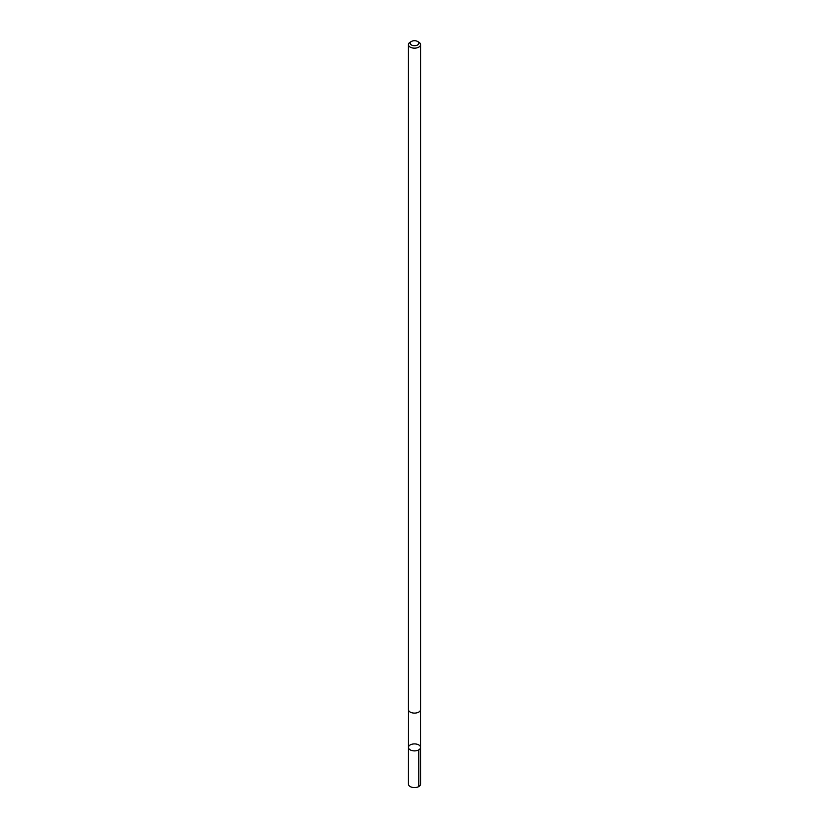<?xml version="1.0" encoding="UTF-8"?>
<svg xmlns="http://www.w3.org/2000/svg" width="829" height="829" viewBox="0 0 829 829"><rect width="100%" height="100%" fill="white"/><g stroke="black" fill="none" stroke-linecap="round" stroke-linejoin="round"><path stroke-width="1.24" d="M408.759 748.504A6.052 3.492 180 0 1 408.448 747.395A6.052 3.492 180 0 1 414.5 743.903A6.052 3.492 180 0 1 420.552 747.395A6.052 3.492 180 0 1 415.474 750.846A6.052 3.492 180 0 1 408.759 748.504A6.052 3.492 180 0 1 408.448 747.395L408.428 784.089A6.072 3.503 0 0 0 408.738 785.198A6.072 3.503 0 0 0 415.474 787.55A6.072 3.503 0 0 0 420.572 784.089L420.552 747.395A6.052 3.492 180 0 1 415.474 750.846A6.052 3.492 180 0 1 408.759 748.504M411.443 41.45L410.21 42.165A6.072 3.503 0 0 0 408.428 44.642L408.428 709.603A6.072 3.503 0 0 0 414.5 713.106A6.072 3.503 0 0 0 420.572 709.603L420.572 44.642A6.072 3.503 0 0 0 420.262 43.533A6.072 3.503 0 0 0 418.79 42.165L417.557 41.45A4.321 2.497 0 0 0 411.443 41.45A4.321 2.497 0 0 0 411.008 44.683A4.321 2.497 0 0 0 416.479 45.429A4.321 2.497 0 0 0 418.604 42.424A4.321 2.497 0 0 0 417.557 41.45M408.428 44.642A6.072 3.503 0 0 0 414.5 48.155A6.072 3.503 0 0 0 420.572 44.642M418.78 749.862L418.79 786.566M408.469 710.038L408.448 747.395M420.531 710.038L420.552 747.395"/></g></svg>
